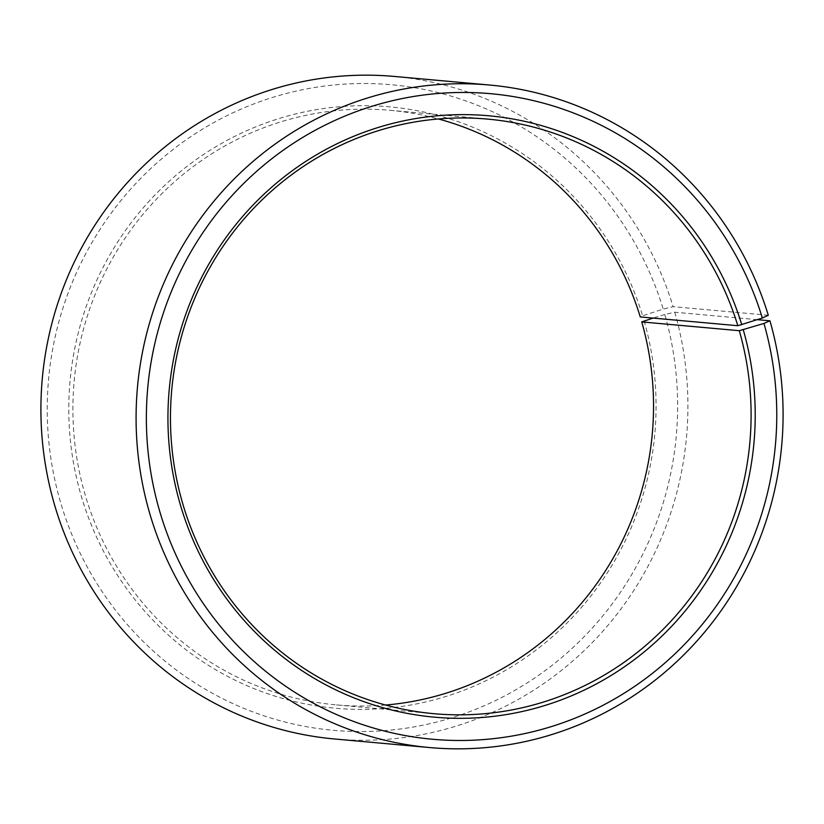 <?xml version="1.0" encoding="UTF-8"?>
<svg xmlns="http://www.w3.org/2000/svg" width="824" height="824" viewBox="0 0 824 824"><rect width="100%" height="100%" fill="white"/><g stroke="black" fill="none" stroke-linecap="round" stroke-linejoin="round"><path stroke-width="0.62" stroke-dasharray="4.12 3.09" d="M385.57 705.035A298.504 290.254 -84.8 0 1 336.408 704.901A298.504 290.254 -84.8 0 1 84.707 493.298A298.504 290.254 -84.8 0 1 390.04 110.303A298.504 290.254 -84.8 0 1 438.43 118.965M644.121 320.855A301.914 293.571 -84.8 0 1 445.331 696.661A301.914 293.571 -84.8 0 1 80.731 494.204A301.914 293.571 -84.8 0 1 277.06 119.161A301.914 293.571 -84.8 0 1 642.627 315.819L640.258 316.931M757.349 319.671L674.753 312.214L664.814 314.49A324.089 315.139 -84.8 0 1 451.428 717.9A324.089 315.139 -84.8 0 1 60.049 500.57A324.089 315.139 -84.8 0 1 270.797 97.984A324.089 315.139 -84.8 0 1 663.207 309.082L642.627 315.819M674.753 312.214A332.618 323.43 -84.8 0 1 334.534 738.984M768.287 315.252L673.105 306.672L663.207 309.082M394.294 76.436A332.618 323.43 -84.8 0 1 673.105 306.672M664.814 314.49L653.113 318.085M487.592 119.099L390.04 110.303M433.96 713.697L336.408 704.901"/><path stroke-width="1.24" d="M653.113 318.085L641.731 321.906L739.293 330.702A298.504 290.254 -84.8 0 1 433.96 713.697A298.504 290.254 -84.8 0 1 182.269 502.094A298.504 290.254 -84.8 0 1 487.592 119.099A298.504 290.254 -84.8 0 1 737.82 325.727L762.355 318.023L768.287 315.252A332.618 323.43 -84.8 0 0 489.466 85.016L394.294 76.436A332.618 323.43 -84.8 0 0 54.065 503.196A332.618 323.43 -84.8 0 0 334.534 738.984L429.706 747.564A332.618 323.43 -84.8 0 1 149.247 511.786A332.618 323.43 -84.8 0 1 489.466 85.016M438.43 118.965A298.504 290.254 -84.8 0 1 640.258 316.931L737.82 325.727M739.293 330.702L763.951 323.43L769.935 320.804L757.349 319.671M769.935 320.804A332.618 323.43 -84.8 0 1 429.706 747.564M763.951 323.43A324.089 315.139 -84.8 0 1 550.566 726.84A324.089 315.139 -84.8 0 1 159.187 509.51A324.089 315.139 -84.8 0 1 369.945 106.924A324.089 315.139 -84.8 0 1 762.355 318.023M743.269 329.796A301.914 293.571 -84.8 0 1 544.479 705.612A301.914 293.571 -84.8 0 1 179.879 503.145A301.914 293.571 -84.8 0 1 376.207 128.101A301.914 293.571 -84.8 0 1 741.775 324.759M641.731 321.906A298.504 290.254 -84.8 0 1 385.57 705.035"/></g></svg>
